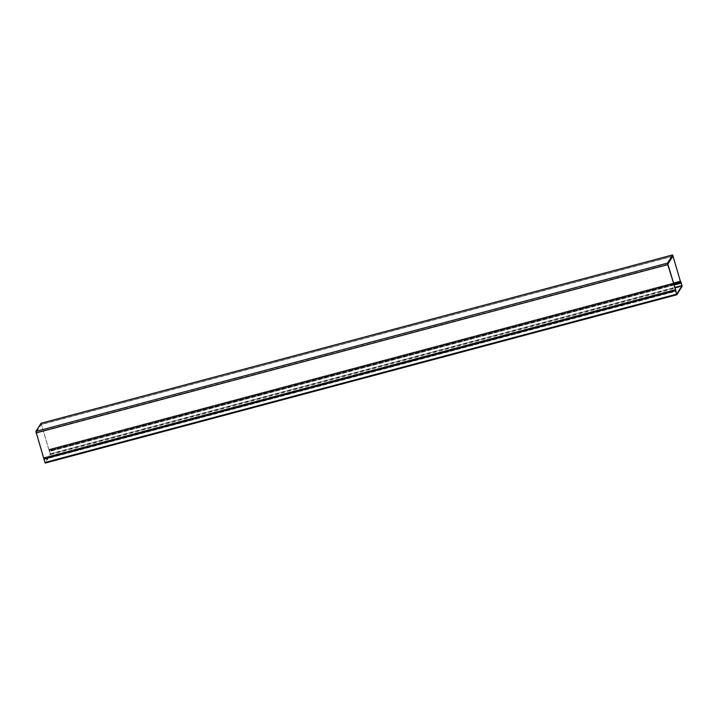 <?xml version="1.0" encoding="UTF-8"?>
<svg xmlns="http://www.w3.org/2000/svg" width="718" height="718" viewBox="0 0 718 718"><rect width="100%" height="100%" fill="white"/><g stroke="black" fill="none" stroke-linecap="round" stroke-linejoin="round"><path stroke-width="0.54" stroke-dasharray="3.59 2.69" d="M43.852 458.721L45.037 462.491L50.305 454.072L49.291 450.195L50.466 454.638L45.207 463.056M45.037 462.491L676.661 294.183L45.037 462.491M43.951 458.955L675.584 290.646M680.87 282.165L49.255 450.473M41.07 423.243L49.398 451.344L41.321 424.365L36.232 432.514L44.363 459.394L675.997 291.086M44.363 459.394L675.773 291.284M44.256 459.565L43.834 458.658M681.023 283.036L49.398 451.344M41.321 424.365L672.954 256.057L41.321 424.365M674.04 285.037L49.291 451.514M674.821 287.658L50.305 454.072M676.598 294.057L44.974 462.365M50.278 453.884L674.767 287.478M50.466 454.638L682.1 286.329M50.35 453.758L681.983 285.45M49.291 450.195L680.915 281.887M680.817 281.851L49.201 450.159M673.17 255.94L41.536 424.257M680.664 281.079L49.03 449.396M675.476 289.785L43.843 458.102M44.148 458.73L675.773 290.422M49.129 449.791L680.754 281.474M673.825 284.328L49.102 450.796M48.95 449.935L673.574 283.493M672.847 256.227L41.393 424.491M48.86 449.54L673.457 283.098M667.857 264.206L36.232 432.514M667.884 264.395L36.25 432.703M43.717 457.752L675.351 289.444M675.898 290.763L44.274 459.071M49.192 451.191L673.942 284.723M680.799 281.734L49.201 450.033"/><path stroke-width="1.08" d="M681.929 285.764L676.67 294.183L675.432 290.359L676.823 294.757L682.1 286.329L681.983 285.45L680.835 281.716L681.929 285.764L674.821 287.658M45.189 463.074L676.823 294.757L45.189 463.074L43.807 458.667L675.423 290.431M680.924 283.206L672.658 254.926L667.534 263.102L667.74 264.628L675.997 291.086L667.857 264.206L672.954 256.057L680.924 283.206L674.04 285.037M43.834 458.658L35.9 431.419L41.07 423.243M674.767 287.478L681.903 285.567M675.467 290.611L43.834 458.928M44.893 462.491L676.527 294.174M35.9 431.419L667.534 263.102M672.622 254.953L40.998 423.27L672.658 254.926M36.106 432.945L667.74 264.628M675.36 290.117L43.726 458.425M43.601 458.084L675.234 289.767M680.736 282.488L673.825 284.328M673.574 283.493L680.583 281.627M673.457 283.098L680.485 281.232M673.942 284.723L680.826 282.883M675.432 290.359L43.807 458.667"/></g></svg>
